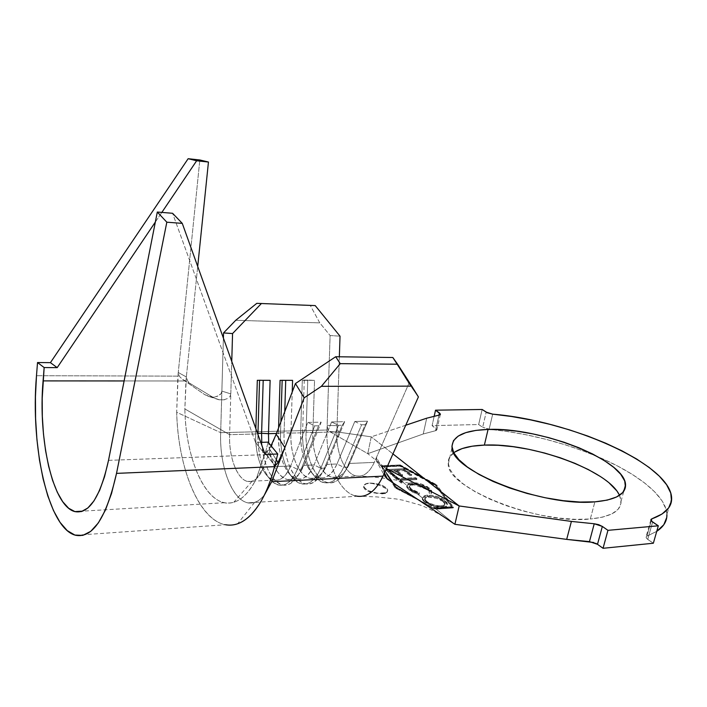 <?xml version="1.0" encoding="UTF-8"?>
<svg xmlns="http://www.w3.org/2000/svg" width="707" height="707" viewBox="0 0 707 707"><rect width="100%" height="100%" fill="white"/><g stroke="black" fill="none" stroke-linecap="round" stroke-linejoin="round"><path stroke-width="0.53" stroke-dasharray="3.54 2.65" d="M385.324 493.159L387.268 492.063L387.56 490.835L385.845 488.475L378.581 484.772L369.69 483.04C379.199 483.376 385.218 485.718 387.728 490.048C387.851 491.939 385.916 493.053 381.921 493.38C372.359 493.062 366.306 490.738 363.769 486.398C363.645 484.463 365.625 483.341 369.69 483.04L366.129 483.924L364.034 485.435L363.69 487.503L365.183 489.651L368.347 491.489L377.414 493.504L385.324 493.159L387.268 492.063L387.445 490.428L385.845 488.475L382.734 486.487L373.994 483.623L369.637 483.288L366.129 483.924L364.034 485.435L363.69 487.503L365.183 489.651L368.347 491.489L372.651 492.788L381.868 493.636M453.753 452.745C449.599 455.838 447.77 459.638 448.265 464.172C446.833 487.971 538.469 524.78 590.301 519.009L594.887 501.846L590.301 519.009L575.436 519.336L558.716 518.054L540.882 515.2L522.765 510.887L505.205 505.328L489.014 498.797L474.883 491.595L463.412 484.065L454.999 476.545L449.891 469.342L448.167 462.74L449.776 456.961L454.521 452.206M355.197 495.828C338.432 491.657 325.68 460.602 326.996 430.015L220.672 432.649C219.117 469.775 234.91 506.539 252.691 502.854C256.88 502.129 260.812 499.469 264.489 494.873C259.372 501.183 253.91 503.835 248.104 502.81C232.037 500.344 219.364 466.284 220.672 432.649L221.865 391.086L230.8 393.896L229.616 434.664L231.755 361.41L230.8 393.896L221.865 391.086L223.394 338.096L220.672 432.649L326.996 430.015L327.155 425.358L327.765 429.246L329.542 431.491L367.781 453.673L423.237 433.983L426.701 418.199L423.237 433.983L367.781 453.673L383.609 466.505L400.091 465.763L436.352 485.603L453.24 507.953L436.201 509.137L454.901 524.302L436.201 509.137L453.24 507.953L436.352 485.603L436.546 484.746L453.452 507.06L453.24 507.953L453.452 507.06L433.329 508.457L436.201 509.137L433.276 508.43L453.452 507.06L436.546 484.746L436.352 485.603L400.091 465.763L400.277 464.923L436.546 484.746L400.277 464.923L400.091 465.763L383.609 466.505L380.826 465.789L400.277 464.923L380.826 465.789L385.633 471.896L380.826 465.789L383.609 466.505L367.781 453.673L329.542 431.491L339.864 432.331L338.52 431.535L337.522 429.662L337.062 425.685L336.85 431.897C335.905 453.214 345.255 474.521 356.841 476.041C363.813 476.889 369.628 472.347 374.277 462.396L349.585 463.447L367.569 421.204L354.808 421.469L337 463.986L326.988 464.411L344.663 421.672L331.592 421.946L314.094 464.959L303.851 465.4L321.199 422.159L307.801 422.433L290.639 465.957L263.693 467.106L276.19 434.213L263.693 467.106C259.434 477.614 254.131 482.386 247.777 481.432C237.225 479.735 228.741 457.164 229.616 434.664L255.695 433.992C254.803 456.209 263.508 478.462 274.334 480.124C280.847 481.052 286.282 476.324 290.639 465.957L263.693 467.106C260.291 475.705 256.031 480.495 250.905 481.485C239.213 483.95 228.564 459.612 229.616 434.664L255.695 433.992L255.854 428.663L255.695 433.992L257.587 433.479L255.695 433.992C255.554 452.789 259.46 466.814 267.414 476.076L271.135 480.53C281.112 489.385 289.87 485.647 297.417 469.315L290.639 465.957L307.801 422.433L314.748 425.853L297.417 469.315L314.748 425.853L318.574 425.764L301.191 469.148L297.417 469.315L290.639 465.957C284.002 480.521 276.26 483.897 267.414 476.076M409.141 489.969L406.967 487.565L406.923 485.409L411.748 483.579L411.934 482.704L411.748 483.579L420.135 484.56L420.329 483.694L420.135 484.56L429.025 488.829L429.22 487.954L429.025 488.829L431.694 492.337L431.288 493.813L431.482 492.938L431.288 493.813L429.069 493.018L429.379 491.727L427.337 488.997L427.532 488.13L427.337 488.997C423.696 486.222 419.021 484.79 413.321 484.693L413.515 483.827L413.321 484.693C410.378 484.914 408.973 485.744 409.106 487.176L411.041 489.889L411.235 489.014L411.041 489.889L415.689 492.514L413.082 491.259L410.263 489.191L409.106 487.176L415.689 492.514L419.207 493.627L419.401 492.744L419.127 494.564L419.401 492.744L411.235 489.014L409.3 486.336C409.132 484.887 410.537 484.048 413.515 483.827C419.216 483.924 423.891 485.356 427.532 488.13L429.573 490.852L429.264 492.143L431.482 492.938L431.889 491.462L429.22 487.954L420.329 483.694L411.934 482.704C408.328 482.996 406.64 484.03 406.861 485.815L409.326 489.111L409.141 489.969L409.326 489.111L419.322 493.689L419.127 494.564L417.802 494.228L422.433 497.975L425.649 496.234L432.048 496.234L436.953 497.392L444.694 501.263L446.789 503.472L447.142 505.532L445.631 507.14L440.134 507.944L433.32 506.804L435.671 508.704L452.091 507.564L435.547 485.647L399.976 466.169L384.087 466.885L388.249 470.261L404.165 469.501L411.571 475.36L409.751 475.458L403.635 470.606L396.353 470.959L402.433 475.829L400.604 475.926L394.524 471.048L389.513 471.295L399.49 479.381L415.53 478.524L416.891 479.593L400.825 480.46L406.923 485.409L408.584 484.145L410.847 483.65L419.057 484.286L427.311 487.609L431.411 491.462L431.288 493.813L429.069 493.018L429.202 491.126L426.118 488.122L421.133 485.842L415.142 484.693L410.042 485.479L409.106 487.176L415.689 492.514L419.207 493.627L419.127 494.564L412.826 492.275L409.141 489.969L417.802 494.228L422.433 497.975L422.512 499.849L423.926 501.457L433.32 506.804L435.671 508.704L433.382 508.192L396.035 487.901L381.86 466.346L384.087 466.885L388.249 470.261L385.66 469.855L392.959 476.129L394.789 476.2L388.709 471.18L389.513 471.295L399.49 479.381L398.624 479.39L395.708 476.995L393.896 476.951L401.063 482.952L402.902 482.881L399.959 480.477L400.825 480.46L406.923 485.409L406.834 487.282M376.592 461.353L376.442 457.456L384.696 472.364L376.442 457.456L408.885 383.486L392.818 357.503L408.885 383.486L374.277 462.396L349.585 463.447C345.016 473.522 339.316 478.118 332.476 477.252C321.102 475.687 311.928 454.097 312.856 432.516L336.85 431.897C335.966 452.312 344.468 472.886 355.48 475.74C362.965 477.517 369.231 473.071 374.277 462.396L376.442 457.456L376.177 459.912L377.114 462.343L381.338 466.019L384.467 473.045L381.338 466.019L386.375 468.608L378.925 464.419L376.592 461.353L384.767 476.111M314.88 481.494L318.459 476.297C304.938 486.61 289.499 461.105 290.922 433.082L284.09 432.711L284.753 411.686L284.09 432.711C283.065 457.296 293.14 481.971 305.707 483.756C313.192 484.746 319.458 479.532 324.486 468.114L342.197 425.234L344.663 421.672L326.988 464.411L324.486 468.114C321.871 474.362 318.663 478.816 314.88 481.494C299.68 492.991 282.5 464.163 284.09 432.711L280.529 432.799L280.865 421.902L280.529 432.799C280.334 453.063 284.647 468.414 293.449 478.86C303.78 488.281 312.892 484.755 320.801 468.273L338.459 425.322L342.197 425.234L324.486 468.114L320.801 468.273L314.094 464.959L331.592 421.946L338.459 425.322L320.801 468.273C315.782 479.717 309.542 484.94 302.066 483.942C289.552 482.147 279.504 457.429 280.529 432.799L278.425 433.409C277.515 455.37 286.415 477.358 297.461 478.975C304.107 479.885 309.657 475.21 314.094 464.959C307.138 479.655 299.079 482.837 289.914 474.503C282.093 465.233 278.258 451.526 278.425 433.409L276.472 433.453L280.529 432.799L290.922 433.082L292.221 392.032L290.922 433.082L300.634 432.834L302.596 432.233C302.384 451.764 306.599 466.753 315.234 477.19C325.9 487.185 335.365 483.88 343.629 467.265L361.595 424.801L365.245 424.721L347.234 467.097L343.629 467.265L337 463.986L326.988 464.411C322.498 474.6 316.895 479.24 310.17 478.347C299.008 476.757 290.003 454.91 290.922 433.082L300.634 432.834C299.706 454.548 308.791 476.279 320.05 477.861C326.82 478.745 332.476 474.123 337 463.986L354.808 421.469L361.595 424.801L343.629 467.265L337 463.986C329.718 478.798 321.349 481.785 311.884 472.948C304.204 463.668 300.457 450.297 300.634 432.834L302.313 380.357L314.544 380.375L312.856 432.516L336.85 431.897L337.062 425.685L327.155 425.358L330.107 335.525L340.032 336.178L330.107 335.525L326.996 430.015C325.582 461.91 339.59 494.078 357.221 496.252L248.104 502.81M318.459 476.297C321.818 473.911 324.663 469.943 326.988 464.411L324.486 468.114L320.801 468.273L314.094 464.959L303.851 465.4C299.441 475.696 293.944 480.389 287.351 479.479C277.109 475.952 270.887 463.748 268.687 442.865C270.18 467.389 283.427 485.903 294.96 477.773C298.478 475.422 301.438 471.304 303.851 465.4L301.191 469.148L318.574 425.764L321.199 422.159L303.851 465.4L301.191 469.148L297.417 469.315C292.495 480.893 286.37 486.169 279.053 485.143C266.972 483.323 257.207 459.029 257.931 434.434C257.958 455.008 262.359 470.376 271.135 480.53M435.53 430.713L423.237 433.983L435.53 430.713L436.944 429.617L432.101 425.632L478.657 424.527L482.669 427.258L486.204 412.146L482.669 427.258L478.657 424.527L482.165 409.477L478.657 424.527L432.101 425.632L434.213 416.105L432.101 425.632L436.758 429.167L436.511 430.369L435.53 430.713L438.994 415.133L435.53 430.713M405.747 425.243L371.255 436.846L367.781 453.673L371.255 436.846L392.951 453.894L371.255 436.846L339.864 432.331L371.255 436.846L405.747 425.243M652.623 522.04L647.7 539.397L653.348 543.232L646.516 538.398L646.11 536.666L656.741 531.346L646.923 536.118L645.942 537.232L647.7 539.397L652.623 522.04M651.253 520.856L646.923 536.118L651.253 520.856M671.641 498.082L666.913 514.537L666.091 509.349L662.035 500.795L654.841 491.984L644.837 483.137L632.367 474.459L617.812 466.143L601.551 458.339L583.947 451.199L565.406 444.844L546.272 439.392L526.936 434.929L507.767 431.535L489.12 429.29L492.691 414.161L489.12 429.29L482.669 427.258L490.234 429.396C527.042 433.126 562.878 442.22 597.742 456.695M666.913 514.537C666.524 496.128 637.325 473.381 597.751 456.695M438.967 415.133L436.007 428.433L438.967 415.133M593.792 542.508L595.78 543.312M600.031 476.297L609.505 483.323M616.363 490.384L620.26 497.233L620.923 503.587L618.201 509.199L612.068 513.777L602.664 517.117L590.301 519.009C610.919 516.888 621.17 510.958 621.064 501.21L619.473 495.342M386.287 473.761L395.195 487.945L418.544 500.123L395.39 487.061L386.287 473.761L395.195 487.945L395.39 487.061L395.195 487.945L418.544 500.123L395.39 487.061L386.287 473.761M422.212 501.811L433.276 508.43L422.212 501.811M408.885 383.486L418.403 396.919L408.885 383.486M339.351 356.779L337.062 425.685L339.351 356.779M278.425 433.409L278.593 427.885L278.425 433.409M310.311 305.459L256.8 303.338L310.311 305.459L319.776 322.869L235.74 320.28L319.776 322.869L330.107 335.525L319.776 322.869L310.311 305.459L315.216 305.592L310.311 305.459M282.173 380.021L292.583 380.348L282.173 380.021M331.592 421.946L344.663 421.672L342.197 425.234L338.459 425.322L331.592 421.946M261.74 442.335C263.976 466.576 270.984 480.778 282.773 484.949C290.117 485.965 296.26 480.698 301.191 469.148C298.478 475.811 295.146 480.451 291.196 483.067C278.001 492.311 263.039 470.411 261.74 442.335M259.566 379.995L270.118 380.322L259.566 379.995M307.801 422.433L321.199 422.159L318.574 425.764L314.748 425.853L307.801 422.433M349.585 463.447L347.234 467.097L365.245 424.721L367.569 421.204L349.585 463.447L347.234 467.097L343.629 467.265C338.52 478.577 332.166 483.747 324.557 482.775C311.796 481.025 301.553 456.589 302.596 432.233L306.078 432.145C305.035 456.466 315.313 480.848 328.101 482.589C335.737 483.561 342.108 478.4 347.234 467.097C344.716 472.939 341.658 477.207 338.061 479.912C322.507 492.39 304.417 463.739 306.078 432.145L312.856 432.516C311.372 460.672 327.615 486.009 341.437 474.83C344.645 472.417 347.358 468.617 349.585 463.447M304.266 380.048L302.596 432.233L300.634 432.834L302.313 380.357L304.266 380.048L307.748 380.057L306.078 432.145L302.596 432.233L304.266 380.048L302.313 380.357L314.544 380.375L312.856 432.516L306.078 432.145L307.748 380.057L314.544 380.375L304.266 380.048M354.808 421.469L367.569 421.204L365.245 424.721L361.595 424.801L354.808 421.469M339.864 432.331L338.52 431.535L337.522 429.662L337.062 425.685L327.155 425.358L327.765 429.246L329.542 431.491L339.864 432.331M400.153 465.321L381.904 466.143L396.22 487.017L433.426 507.979L452.294 506.68L435.742 484.79L400.153 465.321L435.742 484.79L435.547 485.647L399.976 466.169L400.153 465.321L399.976 466.169L384.087 466.885L381.86 466.346L400.153 465.321M396.035 487.901L396.22 487.017L381.904 466.143L396.035 487.901L433.382 508.192L396.22 487.017L396.035 487.901M435.671 508.704L452.091 507.564L452.294 506.68L433.426 507.979L435.671 508.704M452.091 507.564L435.547 485.647L435.742 484.79L452.294 506.68L452.091 507.564M369.69 483.04L378.713 484.136L382.902 485.674L386.031 487.591L387.622 489.606L387.409 491.418L385.412 492.752L377.467 493.221L368.497 490.711L365.369 488.758L363.849 486.725L364.14 484.931L366.199 483.641L369.69 483.04M388.249 470.261L404.165 469.501L404.351 468.644L385.722 469.536L388.249 470.261M385.66 469.855L393.092 475.502L392.959 476.129L385.66 469.855M392.959 476.129L393.092 475.502L394.957 475.404L394.789 476.2L392.959 476.129M394.789 476.2L394.957 475.404L388.859 470.473L388.709 471.18L394.789 476.2M388.709 471.18L388.859 470.473L394.709 470.19L394.524 471.048L388.709 471.18M400.604 475.926L394.524 471.048L394.709 470.19L400.789 475.069L400.604 475.926L400.789 475.069L402.619 474.971L402.433 475.829L400.604 475.926M396.353 470.959L402.433 475.829L402.619 474.971L396.539 470.102L396.353 470.959L396.539 470.102L403.821 469.757L403.635 470.606L396.353 470.959M409.751 475.458L403.635 470.606L403.821 469.757L409.936 474.6L409.751 475.458L409.936 474.6L411.757 474.503L411.571 475.36L409.751 475.458M404.165 469.501L411.571 475.36L411.757 474.503L404.351 468.644L404.165 469.501M385.722 469.536L393.092 475.502L394.957 475.404L388.859 470.473L394.709 470.19L400.789 475.069L402.619 474.971L396.539 470.102L403.821 469.757L409.936 474.6L411.757 474.503L404.351 468.644L385.722 469.536M398.624 479.39L398.801 478.559L395.876 476.2L395.708 476.995L398.624 479.39L415.53 478.524L416.891 479.593L399.959 480.477L402.902 482.881L401.063 482.952L393.896 476.951L395.708 476.995L395.876 476.2L394.038 476.297L393.896 476.951L394.038 476.297L401.24 482.121L401.063 482.952L401.24 482.121L403.087 482.024L402.902 482.881L403.087 482.024L400.144 479.646L399.959 480.477L400.144 479.646L417.077 478.736L416.891 479.593L417.077 478.736L415.725 477.667L415.53 478.524L415.725 477.667L398.801 478.559L398.624 479.39M395.876 476.2L398.801 478.559L415.725 477.667L417.077 478.736L400.144 479.646L403.087 482.024L401.24 482.121L394.038 476.297L395.876 476.2M419.322 493.689L413.551 491.701L410.21 489.783L407.294 486.937L406.932 484.94L408.469 483.402L409.998 482.934L415.981 482.846L421.699 484.092L427.505 486.743L431.606 490.587L431.482 492.938L429.264 492.143L429.396 490.251L427.532 488.13L421.328 484.967L415.336 483.818L410.378 484.525L409.335 486.522L410.396 488.254L414.691 491.118L419.401 492.744L419.322 493.689M422.433 497.975L427.426 496.014L427.629 495.13C423.979 495.448 422.238 496.526 422.388 498.355L424.721 501.625L422.512 499.849L422.433 497.975M424.633 502.014L424.721 501.625C429.361 505.16 435.247 506.954 442.379 507.016L442.167 507.909L433.32 506.804L424.633 502.014M444.694 501.263L447.222 504.648C447.443 506.477 445.755 507.555 442.167 507.909L442.379 507.016C445.967 506.672 447.646 505.585 447.425 503.764L444.897 500.379L444.694 501.263L444.897 500.379C440.293 496.977 434.531 495.218 427.629 495.13L427.426 496.014C434.337 496.102 440.09 497.852 444.694 501.263M424.721 501.625L422.742 499.407L422.486 497.374L423.095 496.535L426.621 495.227L432.242 495.36L437.156 496.517L443.369 499.301L446.992 502.589L447.345 504.648L445.834 506.247L444.314 506.751L437.642 506.813L432.578 505.629L424.721 501.625M440.894 505.832L444.005 505.072L445.021 503.941L444.005 501.369L440.293 498.771L436.732 497.366L430.846 496.27L427.293 496.526L424.889 498.108L425.72 500.644L429.432 503.278L437.103 505.673L440.894 505.832C435.22 505.797 430.475 504.365 426.675 501.546L426.524 502.235L431.093 505.001L440.691 506.725L440.894 505.832L440.691 506.725C443.589 506.459 444.977 505.611 444.862 504.171L442.812 501.351L443.015 500.468L445.065 503.287C445.18 504.727 443.793 505.576 440.894 505.832M442.812 501.351C439.065 498.603 434.416 497.215 428.866 497.162L429.069 496.287C434.619 496.332 439.268 497.728 443.015 500.468L442.812 501.351L436.537 498.249L428.866 497.162C425.914 497.41 424.492 498.276 424.607 499.743L426.524 502.235L426.675 501.546L424.819 498.93C424.642 497.419 426.065 496.535 429.069 496.287L428.866 497.162L425.579 497.993L424.607 499.743L431.093 505.001L435.963 506.415L442.476 506.468L444.818 504.825L444.491 503.145L442.812 501.351M424.607 499.743L431.093 505.001L426.524 502.235L424.607 499.743M230.8 393.896L230.014 396.459L228.193 398.297L223.518 399.932L218.613 399.694L213.974 397.908L191.102 384.113L213.974 397.908L204.756 394.656L182.256 379.138L191.102 384.113L187.77 381.232L186.348 376.946L184.854 408.929L229.616 434.664L184.854 408.929C185.579 460.752 207.071 507.882 231.702 502.757C240.866 500.98 249.05 493.053 256.252 478.984L263.693 467.106L256.252 478.984L265.973 450.615L265.797 453.549L271.249 445.304M235.29 524.461C204.712 532.389 178.067 475.201 176.679 412.269L220.672 432.649L176.679 412.269L178.261 372.509L179.41 376.389L182.256 379.138L204.756 394.656L209.413 396.698L214.389 397.095L219.17 395.54L221.044 393.693L221.865 391.086M264.1 495.58L260.309 502.518L264.1 495.58M271.037 445.746L269.411 448.804L276.287 459.771L269.411 448.804L265.797 453.549L274.917 465.692L265.461 453.585L274.908 465.904L275.465 462.97L265.973 450.606L275.474 462.935M268.103 442.14L265.973 450.615L268.103 442.14M75.614 535.27L225.524 524.735C198.817 520.149 178.111 468.061 176.679 412.269L177.89 376.133L36.49 375.7L177.89 376.133L199.825 159.968L178.261 372.509L186.348 376.946L197.713 266.442L185.932 380.993L184.854 408.929C185.649 455.388 202.741 498.788 224.552 502.712C236.315 504.798 246.876 496.888 256.252 478.984L265.973 450.615L265.461 453.585M108.516 460.354L264.948 454.672L108.516 460.354M260.768 442.361L255.563 442.52L172.579 213.284L255.563 442.52L260.768 442.361M124.114 380.949L185.932 380.993L124.114 380.949M155.337 222.051L161.841 212.409L155.337 222.051M265.107 454.46L255.563 442.52L265.107 454.46M224.685 399.738L220.054 399.932M219.506 399.853L204.756 394.656L208.998 396.592M210.474 396.919L213.735 397.14M186.348 376.946L178.261 372.509L179.41 376.389L182.256 379.146L191.102 384.113L187.77 381.232L186.348 376.946M214.389 397.095L219.17 395.54L221.044 393.693L216.855 396.618M363.769 486.398L363.619 487.132M448.265 464.172L452.029 447.628M320.05 477.861L310.17 478.347M332.476 477.252L356.841 476.041M274.334 480.124L247.777 481.432M287.351 479.479L297.461 478.975M448.485 520.007C438.685 513.317 426.153 507.105 420.144 505.037L402.778 500.158L396.088 498.956L376.725 496.906L356.593 496.146M432.101 492.072C425.146 488.431 415.416 484.949 402.91 481.608C391.881 478.683 369.531 476.235 356.355 475.952M621.064 501.21L623.804 491.197M289.914 474.503L293.449 478.86M302.066 483.942L305.707 483.756M279.053 485.143L282.773 484.949M291.196 483.067L294.96 477.773M311.884 472.948L315.234 477.19M324.557 482.775L328.101 482.589M338.061 479.912L341.437 474.83M440.311 414.505L436.944 429.617M650.838 519.928L645.942 537.232M387.728 490.048L387.56 490.835M409.3 486.336L409.106 487.211M429.379 491.727L429.573 490.852M431.694 492.337L431.889 491.462M406.861 485.815L406.675 486.69M422.388 498.355L422.22 499.071M447.222 504.648L447.425 503.764M444.862 504.171L445.065 503.287M424.819 498.93L424.624 499.805M254.591 502.394L237.64 523.772M252.152 481.193L233.823 502.235M224.552 502.712L82.799 511.126M218.799 399.729L210.023 396.839"/><path stroke-width="1.06" d="M454.521 452.206L462.113 448.592L472.205 446.205L484.375 445.101L488.069 429.432C539.538 426.957 625.2 459.895 625.554 484.825C625.766 494.273 615.541 499.937 594.887 501.846L579.996 502.05L563.223 500.68L545.318 497.781L527.113 493.459L509.464 487.945L493.168 481.485L478.948 474.406L467.38 467.018L458.878 459.665L453.7 452.648L451.923 446.241L453.487 440.655L458.207 436.086L465.789 432.64L475.882 430.413L488.069 429.432L501.908 429.706L516.923 431.199L532.627 433.859L548.535 437.58L564.133 442.264L578.945 447.761L592.475 453.912L604.246 460.531L613.8 467.407L620.746 474.3L624.714 480.963L625.439 487.132L622.761 492.54L616.663 496.941L607.269 500.105L594.887 501.846C542.985 507.052 450.783 470.676 452.029 447.628C451.808 436.378 463.827 430.316 488.069 429.432L484.375 445.101C470.42 445.622 460.204 448.167 453.753 452.745M223.545 332.926L232.559 333.571L231.755 361.41L232.559 333.571L261.475 303.453L232.559 333.571L223.545 332.926L235.74 320.28L256.8 303.338L315.216 305.592L256.8 303.338L235.74 320.28L223.545 332.926L223.394 338.096L223.545 332.926M271.249 445.304L276.19 434.213L295.438 383.556L304.169 397.82L284.894 447.584L276.19 434.213L295.438 383.556L335.684 356.735L392.818 357.503L335.684 356.735L340.261 363.654L321.393 386.322L304.169 397.82L271.674 481.714L264.489 494.873L271.674 481.714L383.017 476.129C375.461 491.789 366.182 498.355 355.197 495.828M268.483 433.665L276.472 433.453L268.483 433.665L268.687 442.865L268.483 433.665L261.599 433.285L261.74 442.335L261.599 433.285L268.483 433.665L270.118 380.322L268.483 433.665M426.701 418.199L438.994 415.133L426.701 418.199L405.747 425.243L426.701 418.199M595.78 543.312L597.495 544.31L602.337 526.432L607.949 530.338L603.044 548.296L597.495 544.31L589.444 541.624L594.242 523.763L571.397 521.421L459.179 505.965L386.375 468.608L459.179 505.965L392.951 453.894L459.179 505.965L454.901 524.302L387.365 479.046L384.467 473.045L387.365 479.046L454.901 524.302L459.179 505.965L571.397 521.421L566.678 539.388L454.901 524.302L566.678 539.388L589.444 541.624L594.242 523.763L571.397 521.421L566.678 539.388L593.792 542.508M603.044 548.296L607.949 530.338L658.323 525.805L653.348 543.232L603.044 548.296L653.348 543.232L658.323 525.805L651.43 521.059L651.006 519.38L651.819 518.85L651.253 520.856L651.819 518.85L662.07 514.007L668.636 507.935L671.5 500.874L670.757 493.053L666.604 484.728L659.313 476.138L649.203 467.495L636.627 458.993L621.966 450.827L605.59 443.148L587.897 436.095L569.259 429.803L550.046 424.377L530.63 419.905L511.391 416.476L492.691 414.161C570.054 420.488 670.625 464.039 671.641 498.082C671.968 507.016 665.358 513.936 651.819 518.85L650.838 519.928L652.623 522.04L658.323 525.805L607.949 530.338L602.337 526.432L597.495 544.31L603.044 548.296M656.741 531.346C663.705 526.68 667.099 521.068 666.913 514.537L666.754 517.409L663.82 524.727L656.741 531.346M440.408 414.072L435.521 410.184L482.165 409.477L486.204 412.146L492.691 414.161L487.485 412.826L482.165 409.477L435.521 410.184L434.213 416.105L435.521 410.184L439.462 412.932L438.967 415.133L439.462 412.932L440.399 414.284L438.994 415.133L440.311 414.505M594.242 523.763L598.582 524.638L602.337 526.432L594.242 523.763M619.473 495.342C608.409 470.128 531.54 442.6 484.375 445.101L498.188 445.277L513.158 446.7L528.809 449.316L544.646 453.037L560.174 457.747L574.906 463.315L588.348 469.563L600.031 476.297M609.505 483.323L616.363 490.384M357.221 496.252C367.454 497.436 376.053 490.729 383.017 476.129L418.403 396.919L384.696 472.364L384.732 476.041L387.365 479.046L384.732 476.041L384.696 472.364L383.017 476.129L271.674 481.714L264.1 495.58L271.674 481.714L284.894 447.584L278.01 462.511L275.111 465.957L275.474 462.935L274.519 466.647C270.816 480.963 266.071 492.92 260.309 502.518C252.664 514.935 244.33 522.252 235.29 524.461M340.032 336.178L339.351 356.779L340.032 336.178L315.216 305.592L340.032 336.178M418.403 396.919L411.757 386.146L321.393 386.322L411.757 386.146L397.59 364.211L340.261 363.654L397.59 364.211L392.818 357.503L418.403 396.919M255.854 428.663L257.313 380.313L270.118 380.322L257.313 380.313L255.854 428.663M278.593 427.885L280.069 380.331L292.583 380.348L292.221 392.032L292.583 380.348L280.069 380.331L278.593 427.885M282.164 380.339L280.865 421.902L282.164 380.339M285.725 380.339L284.753 411.686L285.725 380.339M257.587 433.479L257.931 434.434L257.958 433.373L261.599 433.285L257.587 433.479M259.557 380.313L257.958 433.373L259.557 380.313M263.207 380.313L261.599 433.285L263.207 380.313M335.684 356.735L295.438 383.556L304.169 397.82L321.393 386.322L340.261 363.654L335.684 356.735M381.868 493.636L385.324 493.159M274.926 465.993L278.01 462.511L276.287 459.771L278.01 462.511M275.465 462.97L277.763 454L268.103 442.14L260.768 442.361L268.103 442.14L277.763 454L274.519 466.647L116.522 473.381C106.359 517.904 92.732 538.531 75.614 535.27C48.288 528.73 30.268 446.532 36.49 375.7L35.438 396.927L35.58 418.411L36.932 439.595L39.459 459.939L43.109 478.922L47.829 495.996L53.511 510.622L60.024 522.323L67.218 530.604L74.889 535.066L82.807 535.385L90.726 531.346L98.353 522.906L105.378 510.189L111.529 493.495L116.522 473.381L166.825 222.192L182.273 223.377L265.107 454.46L277.763 454L265.107 454.46L182.273 223.377L166.825 222.192L157.308 212.038L172.579 213.284L182.273 223.377L172.579 213.284L157.308 212.038L108.516 460.354C100.279 497.242 89.055 514.316 74.836 511.594C52.795 506.265 37.895 439.153 43.083 380.896L124.114 380.949L43.083 380.896L44.152 367.552L57.187 367.64L155.337 222.051L57.187 367.64L44.152 367.552L37.524 362.541L36.49 375.7L37.524 362.541L50.418 362.656L37.524 362.541L44.152 367.552L42.199 398.509L42.323 416.335L43.463 433.895L45.584 450.739L48.65 466.39L52.592 480.389L57.32 492.293L62.72 501.714L68.659 508.253L74.951 511.629L81.411 511.585L87.836 508.006L93.987 500.883L99.634 490.358L104.548 476.695L108.516 460.354L157.308 212.038L166.825 222.192L116.522 473.381L274.519 466.647C270.816 480.963 266.071 492.92 260.309 502.518C249.606 519.539 238.012 526.945 225.524 524.735M197.713 266.442L208.45 162.036L199.825 159.968L208.45 162.036L197.713 266.442M161.841 212.409L196.652 160.763L208.45 162.036L196.652 160.763L188.142 158.704L199.825 159.968L188.142 158.704L50.418 362.656L57.187 367.64L50.418 362.656L188.142 158.704L196.652 160.763L161.841 212.409M271.037 445.746L276.19 434.213L284.894 447.584L284.232 449.184M283.472 450.925L279.309 459.992M439.931 496.084L432.101 492.072M623.804 491.197L625.554 484.825M82.799 511.126L74.836 511.594"/></g></svg>
